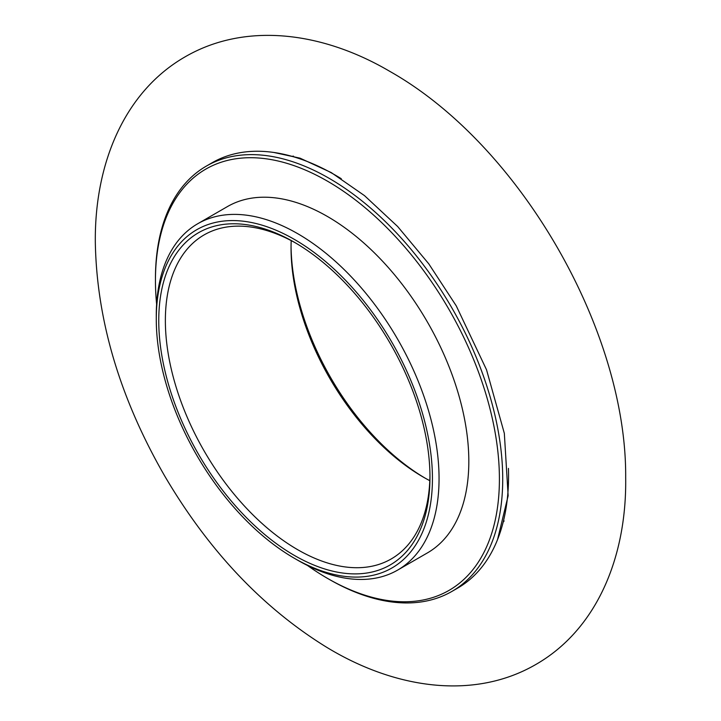 <?xml version="1.0" encoding="UTF-8"?>
<svg xmlns="http://www.w3.org/2000/svg" width="721" height="721" viewBox="0 0 721 721"><rect width="100%" height="100%" fill="white"/><g stroke="black" fill="none" stroke-linecap="round" stroke-linejoin="round"><path stroke-width="1.08" d="M294.357 242.256L294.357 242.256A191.768 110.719 60 0 1 429.959 477.122A191.768 110.719 60 0 1 294.357 555.413A191.768 110.719 60 0 1 158.755 320.548A191.768 110.719 60 0 1 294.357 242.256M294.357 239.39A195.283 112.746 60 0 1 432.438 478.555A195.283 112.746 60 0 1 294.357 558.279A195.283 112.746 60 0 1 156.277 319.115A195.283 112.746 60 0 1 294.357 239.39M156.277 319.115L156.277 315.293A199.96 115.441 60 0 1 197.689 223.762A199.96 115.441 60 0 1 297.665 233.658A199.96 115.441 60 0 1 428.292 409.861A199.96 115.441 60 0 1 397.641 570.095A199.96 115.441 60 0 1 297.665 560.19L294.357 558.279M197.689 223.762L227.448 206.576A199.96 115.441 60 0 1 327.433 216.48A199.96 115.441 60 0 1 458.06 392.684A199.96 115.441 60 0 1 427.409 552.908L397.641 570.095M156.61 304.199A243.22 140.424 60 0 1 155.448 280.442A243.22 140.424 60 0 1 327.433 181.151A243.22 140.424 60 0 1 499.41 479.032A243.22 140.424 60 0 1 327.424 578.332A243.22 140.424 60 0 1 307.443 565.444M155.448 280.442L155.448 278.54A245.564 141.776 60 0 1 206.305 166.127A245.564 141.776 60 0 1 329.082 178.285A245.564 141.776 60 0 1 489.505 394.675A245.564 141.776 60 0 1 451.86 591.445A245.564 141.776 60 0 1 329.082 579.287L327.424 578.332M206.305 166.127L212.145 162.748A245.564 141.776 60 0 1 334.923 174.915A245.564 141.776 60 0 1 341.276 178.709M508.449 468.389A245.564 141.776 60 0 1 457.709 588.075L451.86 591.445M504.114 520.95A216.327 124.895 60 0 1 503.168 522.139M291.978 156.349A216.327 124.895 60 0 1 293.483 156.124M291.059 246.095A191.768 110.719 -120 0 0 424.984 478.059M291.203 240.616A187.09 108.015 -120 0 0 291.05 247.988A187.09 108.015 -120 0 0 423.344 477.122A187.09 108.015 -120 0 0 429.797 480.673M429.95 475.193A187.09 108.015 60 0 1 391.206 558.955A187.09 108.015 60 0 1 204.115 450.931A187.09 108.015 60 0 1 204.115 234.902A187.09 108.015 60 0 1 296.025 243.229M389.737 71.325C520.481 145.056 626.711 331.209 625.675 477.392C626.891 556.765 596.961 629.361 535.901 664.447C473.841 700.424 394.45 688.997 325.333 646.458C261.822 606.929 208.279 550.105 164.694 475.986C119.902 398.127 96.785 320.376 95.325 242.707C94.397 163.829 124.354 91.747 185.108 56.842C245.329 21.9 322.224 31.652 389.737 71.325M274.034 152.492L300.053 158.169L331.272 172.589L364.511 195.643L397.668 226.529L428.779 263.841L456.258 305.866L486.531 369.774L504.33 433.339L508.143 495.742L497.535 539.596"/></g></svg>
